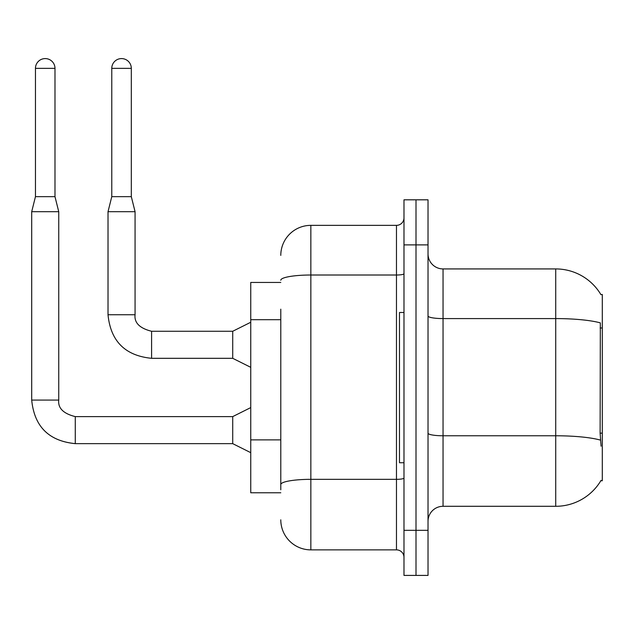 <?xml version="1.0" encoding="UTF-8"?>
<svg xmlns="http://www.w3.org/2000/svg" width="634" height="634" viewBox="0 0 634 634"><rect width="100%" height="100%" fill="white"/><g stroke="black" fill="none" stroke-linecap="round" stroke-linejoin="round"><path stroke-width="0.95" d="M600.937 294.651A52.582 52.582 0 0 0 555.725 268.927A52.582 52.582 0 0 1 600.937 294.651L602.3 294.461L602.3 480.762L600.826 480.762L601.087 480.31A52.582 52.582 0 0 1 555.725 506.297L443.047 506.297A15.026 15.026 0 0 0 428.021 521.322M280.791 282.447L250.747 282.447L250.747 492.776L280.791 492.776M416.007 530.333L416.007 575.41L428.021 575.41L428.021 530.333L416.007 530.333L416.007 575.41L403.985 575.41L403.985 530.333L416.007 530.333L416.007 244.882L416.007 530.333M403.985 530.333L403.985 199.813L416.007 199.813L416.007 244.882L416.007 199.813L428.021 199.813L428.021 530.333M601.087 446.201L600.121 433.149L600.335 322.88A52.582 9.13 180 0 0 555.725 318.585L555.725 268.927A52.582 52.582 0 0 1 600.826 294.461A52.582 52.582 0 0 0 555.725 268.927L443.047 268.927A15.026 15.026 0 0 1 428.021 253.901A15.026 15.026 0 0 0 443.047 268.927L443.047 506.297M280.791 489.773L280.791 309.17M280.791 255.399A30.044 30.044 0 0 1 310.842 225.355L310.842 549.868L396.472 549.868L396.472 225.355A7.513 7.513 0 0 0 403.985 217.842M310.842 225.355L396.472 225.355M403.985 557.381A7.513 7.513 0 0 0 396.472 549.868M310.842 549.868A30.044 30.044 0 0 1 280.791 519.817M403.985 312.491L399.483 312.491L399.483 462.733L403.985 462.733M54.984 196.659L35.456 196.659L35.456 68.361A9.764 9.764 0 0 1 45.22 58.59A9.764 9.764 0 0 1 54.984 68.361L54.984 196.659L58.74 211.685L58.74 400.078C57.837 408.098 63.345 413.606 75.272 416.609L75.272 443.626C48.834 441.034 34.315 426.516 31.7 400.078L31.7 211.685L58.74 211.685M250.747 452.66L232.718 443.649L232.718 416.609L250.747 407.591M131.309 196.659L111.774 196.659L111.774 68.361A9.764 9.764 0 0 1 121.538 58.59A9.764 9.764 0 0 1 131.309 68.361L131.309 196.659L135.066 211.685L135.066 314.749C134.154 322.761 139.662 328.269 151.589 331.273L151.589 331.297M250.747 367.332L232.718 358.313L232.718 331.273L250.747 322.262M232.718 358.313L151.589 358.313C125.16 355.706 110.633 341.179 108.018 314.749C110.633 341.179 125.16 355.706 151.589 358.313C125.16 355.706 110.633 341.179 108.018 314.749C110.633 341.179 125.16 355.706 151.589 358.313C125.16 355.706 110.633 341.179 108.018 314.749C110.633 341.179 125.16 355.706 151.589 358.313C125.16 355.706 110.633 341.179 108.018 314.749C110.633 341.179 125.16 355.706 151.589 358.313C125.16 355.706 110.633 341.179 108.018 314.749C110.633 341.179 125.16 355.706 151.589 358.313C125.16 355.706 110.633 341.179 108.018 314.749C110.633 341.179 125.16 355.706 151.589 358.313L151.589 331.273C139.662 328.269 134.154 322.761 135.066 314.749L108.018 314.749L108.018 211.685L135.066 211.685M602.3 433.149L600.121 433.149M602.3 327.984L600.121 327.984M280.791 319.687L250.747 319.687M280.791 439.877L250.747 439.877M555.725 506.297L555.725 318.585L443.047 318.585A15.026 2.607 0 0 1 428.021 315.978M600.501 440.115A52.582 9.13 180 0 0 555.725 435.772L443.047 435.772A15.026 2.607 -0 0 1 428.021 433.157M428.021 244.882L403.985 244.882M403.985 478.036A7.513 1.308 0 0 1 396.472 479.336L310.842 479.336A30.044 5.215 180 0 0 280.791 484.558M280.791 280.236A30.044 5.215 180 0 1 310.842 275.013L396.472 275.013A7.513 1.308 0 0 0 403.985 273.714M232.718 443.649L75.272 443.649C48.834 441.034 34.315 426.516 31.7 400.078C34.315 426.516 48.834 441.034 75.272 443.649C48.834 441.034 34.315 426.516 31.7 400.078C34.315 426.516 48.834 441.034 75.272 443.649C48.834 441.034 34.315 426.516 31.7 400.078C34.315 426.516 48.834 441.034 75.272 443.649C48.834 441.034 34.315 426.516 31.7 400.078C34.315 426.516 48.834 441.034 75.272 443.649C48.834 441.034 34.315 426.516 31.7 400.078C34.315 426.516 48.834 441.034 75.272 443.649C48.834 441.034 34.315 426.516 31.7 400.078L58.74 400.078C57.837 408.098 63.345 413.606 75.272 416.609C63.345 413.606 57.837 408.098 58.74 400.078C57.837 408.098 63.345 413.606 75.272 416.609C63.345 413.606 57.837 408.098 58.74 400.078C57.837 408.098 63.345 413.606 75.272 416.609C63.345 413.606 57.837 408.098 58.74 400.078C57.837 408.098 63.345 413.606 75.272 416.609C63.345 413.606 57.837 408.098 58.74 400.078C57.837 408.098 63.345 413.606 75.272 416.609C63.345 413.606 57.837 408.098 58.74 400.078C57.837 408.098 63.345 413.606 75.272 416.609C63.345 413.606 57.837 408.098 58.74 400.078M35.456 68.361L54.984 68.361M111.774 68.361L131.309 68.361M151.589 331.273C139.662 328.269 134.154 322.761 135.066 314.749C134.154 322.761 139.662 328.269 151.589 331.273C139.662 328.269 134.154 322.761 135.066 314.749C134.154 322.761 139.662 328.269 151.589 331.273C139.662 328.269 134.154 322.761 135.066 314.749C134.154 322.761 139.662 328.269 151.589 331.273C139.662 328.269 134.154 322.761 135.066 314.749C134.154 322.761 139.662 328.269 151.589 331.273C139.662 328.269 134.154 322.761 135.066 314.749C134.154 322.761 139.662 328.269 151.589 331.273L232.718 331.273M232.718 416.609L75.272 416.609M31.7 400.078C34.315 426.516 48.834 441.034 75.272 443.649M35.456 196.659L31.7 211.685M111.774 196.659L108.018 211.685"/></g></svg>
